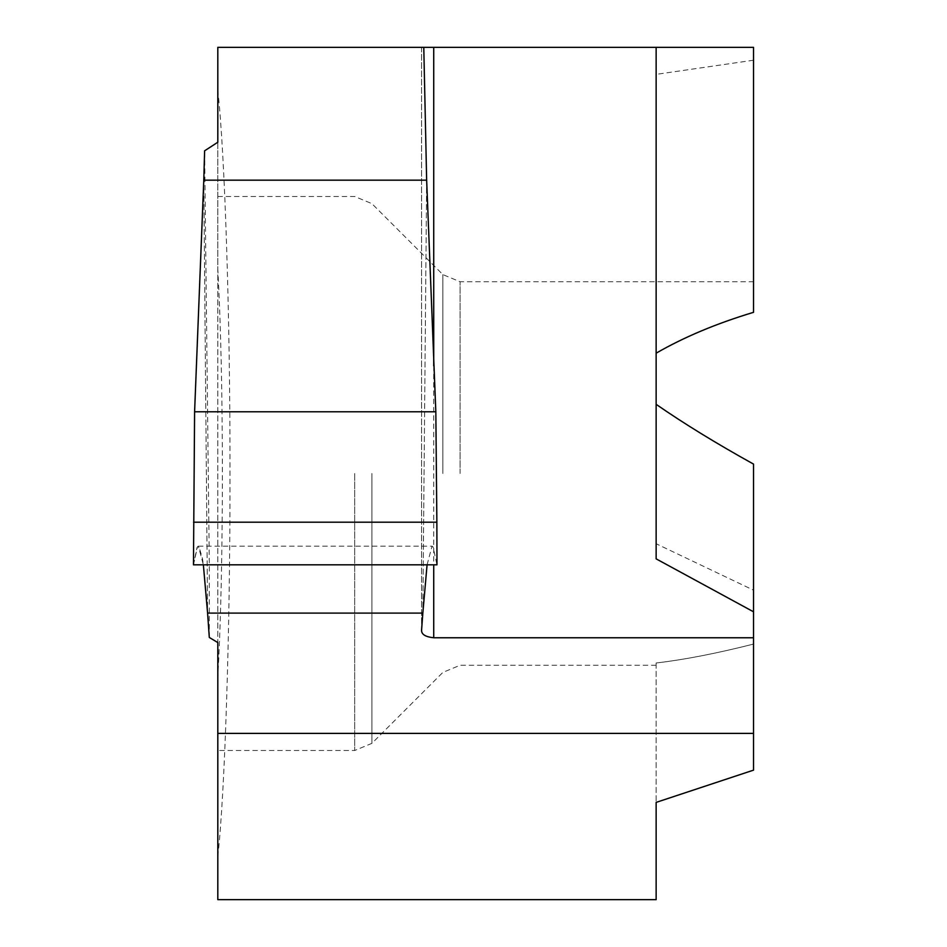<?xml version="1.0" encoding="UTF-8"?>
<svg xmlns="http://www.w3.org/2000/svg" width="947" height="947" viewBox="0 0 947 947"><rect width="100%" height="100%" fill="white"/><g stroke="black" fill="none" stroke-linecap="round" stroke-linejoin="round"><path stroke-width="0.71" stroke-dasharray="4.74 3.55" d="M209.299 637.449L209.323 564.814L204.611 150.81M203.783 180.167L207.594 613.1L203.783 180.167M423.783 47.35L217.81 47.35L217.81 90.51C224.901 152.526 230.263 321.057 229.991 473.5C230.263 625.943 224.901 794.474 217.81 856.49L217.81 677.969C220.793 622.392 222.32 554.232 222.391 473.5C222.32 392.768 220.793 324.608 217.81 269.031L217.81 90.51M426.647 180.167L422.836 613.1L426.647 180.167M217.81 677.969L217.81 269.031M656.141 899.65L656.141 802.393L753.54 770.136L753.54 473.5L753.54 644.078C716.394 653.477 683.923 659.787 656.141 662.983C683.923 659.787 716.394 653.477 753.54 644.078L753.54 770.136L753.54 590.159L656.141 543.744L656.141 353.184C683.923 337.144 716.394 323.519 753.54 312.321L753.54 47.35L433.726 47.35M656.141 662.983L656.141 802.393L656.141 662.983M753.54 60.217L656.141 74.375L656.141 543.744M217.81 899.65L217.81 856.49M656.141 74.375L656.141 404.333C683.923 423.581 716.394 443.504 753.54 464.101L753.54 590.159M656.141 47.35L656.141 353.184M656.141 558.86L656.141 404.333M217.81 142.239L217.81 642.563M427.073 564.814L432.045 546.159L433.063 546.928L436.969 564.814L427.073 564.814M193.46 564.814L197.532 546.691L198.385 546.159L203.356 564.814L202.457 558.576L198.846 546.312L197.935 546.301L197.023 547.532L193.46 564.814L436.969 564.814M421.557 47.35L421.557 630.489M371.899 473.5L371.899 743.359L371.899 473.5M354.687 473.5L354.687 750.498L354.687 473.5M442.865 473.5L442.865 274.594L442.865 473.5M460.088 473.5L460.088 281.733L460.088 473.5M433.726 365.897L433.726 564.814M656.141 665.268L460.088 665.268L442.865 672.406L371.899 743.359L354.687 750.498L217.81 750.498M217.81 196.503L354.687 196.503L371.899 203.641L442.865 274.594L460.088 281.733L753.54 281.733M421.545 630.655L421.545 47.433M198.314 546.147L432.116 546.147"/><path stroke-width="1.42" d="M433.726 365.897L433.726 47.35L217.81 47.35L217.81 142.239L204.611 150.81L203.783 180.167L426.647 180.167L423.783 47.35L656.141 47.35L656.141 558.86L753.54 611.809L753.54 770.136L656.141 802.393L656.141 899.65L217.81 899.65L217.81 733.392L753.54 733.392M217.81 733.392L217.81 642.563L209.299 637.449L207.594 613.1L422.836 613.1L421.557 630.489C421.628 634.514 425.688 636.94 433.726 637.757L753.54 637.757M656.141 47.35L753.54 47.35L753.54 312.321C716.394 323.519 683.923 337.144 656.141 353.184M753.54 611.809L753.54 464.101C716.394 443.504 683.923 423.581 656.141 404.333M193.567 522.199L436.863 522.199L436.969 564.814L193.46 564.814L194.597 411.779L435.833 411.779L436.863 522.199M422.836 613.1L427.073 564.814L422.836 613.1L207.594 613.1L203.368 564.814L207.594 613.1L422.836 613.1M435.833 411.779L426.647 180.167L203.783 180.167L194.597 411.779M433.726 564.814L433.726 637.757"/></g></svg>

